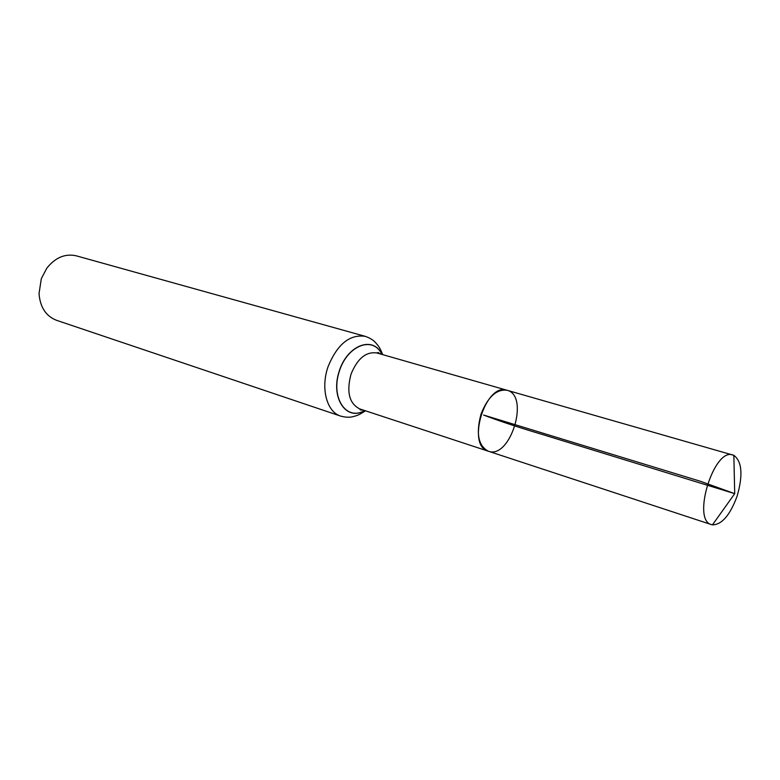<?xml version="1.0" encoding="UTF-8"?>
<svg xmlns="http://www.w3.org/2000/svg" width="780" height="780" viewBox="0 0 780 780"><rect width="100%" height="100%" fill="white"/><g stroke="black" fill="none" stroke-linecap="round" stroke-linejoin="round"><path stroke-width="1.17" d="M481.046 414.024C475.829 433.407 478.247 445.799 488.309 451.21C510.296 459.752 530.039 395.567 507.058 390.273C496.587 388.918 487.919 396.835 481.046 414.024M365.264 336.346L76.362 255.85C65.257 253.344 55.419 257.439 46.849 268.125L41.321 278.655L39.029 293.563C40.102 307.223 45.942 316.144 56.53 320.307L340.723 416.12C326.732 412.015 320.385 388.148 328.146 366.483C337.379 344.146 349.752 334.103 365.264 336.346C369.993 338.013 373.493 340.177 375.755 342.849C378.154 345.891 379.041 345.784 382.736 354.647M363.07 410.007L360.35 409.978L359.707 408.905L488.309 451.21C465.962 445.77 485.521 382.21 507.058 390.273L733.843 455.335C742.033 461.497 743.125 475.108 737.12 496.158C730.109 515.122 721.89 524.687 712.452 524.862L711.477 524.618C691.509 520.279 713.944 447.359 732.898 454.994M712.452 524.862L734.711 493.662L542.958 434.665C518.944 427.537 499.171 420.995 483.619 415.058L700.44 481.289L734.711 493.662L733.843 455.335M359.707 408.905C349.216 403.523 346.32 391.94 351.029 374.156C357.484 358.449 366.113 351.39 376.915 352.979L507.058 390.273M364.63 410.524C346.651 421.327 330.661 398.414 339.105 371.953C346.993 345.335 373.103 335.371 381.898 354.403M364.718 410.553C346.651 421.551 330.486 398.541 338.978 371.914C346.915 345.121 373.22 335.176 381.985 354.432M380.318 353.954L378.056 352.453L376.915 352.979M340.723 416.12C345.569 417.398 349.684 417.573 353.048 416.637C356.743 415.467 357.425 416.052 365.469 410.797M488.309 451.21L711.477 524.618"/></g></svg>
